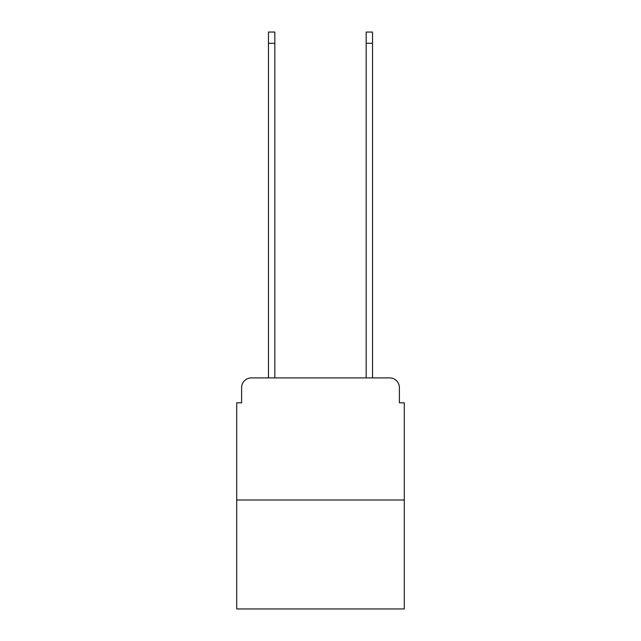 <?xml version="1.0" encoding="UTF-8"?>
<svg xmlns="http://www.w3.org/2000/svg" width="641" height="641" viewBox="0 0 641 641"><rect width="100%" height="100%" fill="white"/><g stroke="black" fill="none" stroke-linecap="round" stroke-linejoin="round"><path stroke-width="0.96" d="M241.609 387.669L241.609 402.812L241.609 387.669A9.767 9.767 0 0 1 251.376 377.894L268.475 377.894L268.475 32.05L274.829 32.05L274.829 377.894L282.401 377.894M404.279 500.02L236.721 500.02L236.721 608.95L404.279 608.95L404.279 402.812L399.391 402.812L399.391 387.669A9.767 9.767 0 0 0 389.624 377.894L251.376 377.894M236.721 500.02L236.721 402.812L241.609 402.812M358.599 377.894L366.171 377.894L366.171 32.05L372.525 32.05L372.525 377.894L389.624 377.894M399.391 402.812L399.391 387.669M268.475 43.284L274.829 43.284M372.525 43.284L366.171 43.284"/></g></svg>
